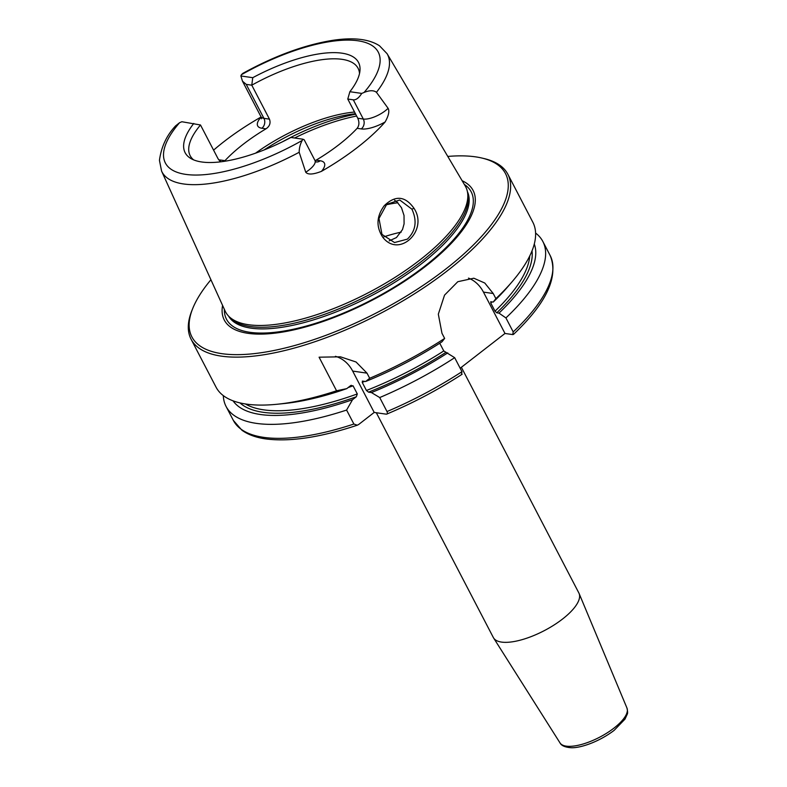 <?xml version="1.0" encoding="UTF-8"?>
<svg xmlns="http://www.w3.org/2000/svg" width="787" height="787" viewBox="0 0 787 787"><rect width="100%" height="100%" fill="white"/><g stroke="black" fill="none" stroke-linecap="round" stroke-linejoin="round"><path stroke-width="1.18" d="M461.379 367.293L578.868 592.985A48.214 17.432 152.5 0 1 579.094 593.467A48.214 17.432 152.5 0 1 553.202 625.537A48.214 17.432 152.5 0 1 501.506 642.084A48.214 17.432 152.5 0 1 493.597 637.972A48.214 17.432 152.5 0 1 493.331 637.509L376.324 412.742M362.768 381.075L362.207 382.354L366.427 390.48L368.532 392.152L371.425 392.565L379.718 397.553L386.997 411.552C387.725 413.46 387.391 414.326 386.004 414.139L374.199 412.427L358.744 424.429L357.318 425.196L353.884 424.045L346.595 410.057L352.527 399.707L356.314 396.766L357.298 393.933L353.068 385.807L350.549 385.689L346.762 388.63L336.561 390.785L319.079 357.19L340.446 356.816L356.049 361.99L367.008 373.146L369.683 378.281L365.66 381.488L362.325 381.115M535.593 233.05A178.58 64.573 152.5 0 1 542.863 241.511A178.58 64.573 152.5 0 1 505.923 317.918L513.203 331.917L512.75 334.583L504.988 333.462L460.169 368.227M240.891 75.975L242.485 81.189L246.233 84.376L251.781 85.183L252.745 77.687L240.891 75.975A17.432 6.306 -27.5 0 1 241.422 74.716A120.008 43.393 152.5 0 1 357.918 40.776A120.008 43.393 152.5 0 1 364.096 92.433C369.634 90.22 373.756 90.18 376.461 92.315L388.109 108.321A17.432 6.306 152.5 0 1 363.309 119.034L353.314 99.841C356.039 100.106 358.842 97.972 361.745 93.417L349.881 91.705L347.775 99.034L353.314 99.841M359.511 73.525A94.647 34.225 152.5 0 0 358.085 68.312A94.647 34.225 152.5 0 0 251.781 85.183L269.459 119.142L263.92 118.345L246.233 84.376M376.461 92.315A127.14 45.971 152.5 0 0 387.086 53.703L379.501 45.784C368.946 38.966 353.206 37.176 332.291 40.403C304.175 45.007 274.338 56.005 242.799 73.388L241.422 74.716M302.228 140.44A17.432 6.306 -27.5 0 0 302.759 139.181L304.175 139.752L314.967 160.489A17.432 6.306 152.5 0 1 305.74 172.225L299.188 152.275C299.198 147.995 300.211 144.051 302.228 140.44A120.008 43.393 152.5 0 1 185.732 174.38A120.008 43.393 152.5 0 1 179.544 122.733A17.432 6.306 -27.5 0 1 181.905 121.739L200.488 124.976A94.647 34.225 152.5 0 0 190.179 155.708A94.647 34.225 152.5 0 0 193.632 159.879M193.769 123.451A97.736 35.346 -27.5 0 0 190.985 158.581A97.736 35.346 -27.5 0 0 290.895 137.469L302.759 139.181M361.745 93.417A17.432 6.306 -27.5 0 0 364.096 92.433M357.77 118.237C359.462 122.182 359.246 125.546 357.141 128.32L361.263 128.92A7.142 5.952 -81.8 0 0 363.309 119.034L357.77 118.237L347.775 99.034M387.086 53.703L465.255 186.007A135.384 48.951 152.5 0 1 467.419 191.694A135.384 48.951 152.5 0 1 389.476 280.821A135.384 48.951 152.5 0 1 248.495 324.716A135.384 48.951 152.5 0 1 228.535 316.04A135.384 48.951 152.5 0 1 225.121 311.013L161.581 171.094A127.14 45.971 152.5 0 0 183.538 183.961A127.14 45.971 152.5 0 0 299.188 152.275M213.582 150.15A129.481 46.817 152.5 0 1 261.097 116.988M361.263 128.92A24.574 8.883 -27.5 0 0 385.128 121.965C388.64 115.679 389.634 111.124 388.109 108.321M385.128 121.965A128.586 46.492 152.5 0 1 321.47 171.35A24.574 8.883 -27.5 0 0 320.22 160.764L316.089 160.174L315.075 160.676M305.74 172.225C307.933 174.862 313.177 174.566 321.47 171.35M413.962 208.26C405.167 195.914 395.271 195.058 384.263 205.692C376.481 216.268 375.97 226.754 382.718 237.162C399.058 258.707 428.807 230.355 413.962 208.26L411.916 209.194C417.307 220.97 415.782 230.945 407.351 239.15L394.513 242.544L381.98 234.408L378.97 218.491L386.673 204.384L399.747 199.996L411.916 209.194M389.181 240.871L396.441 237.566L402.501 229.568L404.085 223.862L404.026 215.481L401.498 207.758L396.963 201.905L394.592 200.232M397.888 202.761A94.647 34.225 -27.5 0 0 386.22 204.797M374.199 412.427L352.674 371.08A35.72 29.749 98.2 0 0 335.4 356.304M462.136 374.238C438.31 389.683 413.205 402.964 386.83 414.06L386.004 414.139M351.268 385.286L350.549 385.689M365.66 381.488A169.992 61.475 152.5 0 0 441.979 341.814L444.645 338.41A178.58 64.573 152.5 0 1 369.683 378.281M444.645 338.41L441.969 333.275L438.32 314.17L444.547 295.125L457.808 281.707L473.833 278.214L484.782 283.035L493.223 293.521L495.889 298.647L493.223 302.051L490.655 301.834M447.783 156.436A176.79 63.924 152.5 0 1 481.792 158.02L483.907 158.521A178.58 64.573 152.5 0 1 507.871 174.281L532.838 222.239A178.58 64.573 152.5 0 1 511.806 282.09A178.58 64.573 152.5 0 1 495.889 298.647M336.561 390.785A178.58 64.573 152.5 0 1 277.132 404.252A178.58 64.573 152.5 0 1 246.321 404.095A178.58 64.573 152.5 0 1 216.041 387.155L191.074 339.197A178.58 64.573 152.5 0 1 191.91 310.521L192.717 308.514A176.79 63.924 152.5 0 1 210.926 279.749M507.871 174.281A178.58 64.573 152.5 0 1 415.054 293.423A178.58 64.573 152.5 0 1 221.354 356.137A178.58 64.573 152.5 0 1 191.074 339.197M461.507 374.337L461.959 371.671L454.679 357.682L443.779 350.953L439.756 343.24M447.744 352.891A169.992 61.475 152.5 0 1 371.425 392.565M454.679 357.682A178.58 64.573 152.5 0 1 379.718 397.553M513.468 334.396L512.75 334.583M346.595 410.057A178.58 64.573 152.5 0 1 226.066 406.426A178.58 64.573 152.5 0 1 223.311 395.615M534.284 244.009A169.992 61.475 152.5 0 1 498.988 313.128L505.923 317.918M491.029 301.736L490.793 303.074L495.023 311.19L496.794 312.813L498.988 313.128M511.806 282.09L507.34 287.275A169.992 61.475 152.5 0 1 493.223 302.051M504.988 333.462L483.454 292.105A35.72 29.749 98.2 0 0 468.481 278.106M200.488 124.976L218.166 158.944L221.049 161.788M224.157 161.355L224.954 160.676L220.822 160.076A24.574 8.883 -27.5 0 0 218.776 159.938M261.127 117.056A24.574 8.883 -27.5 0 0 261.874 128.232L265.996 128.822A94.647 34.225 -27.5 0 0 224.954 160.676M265.996 128.822C269.705 126.274 270.856 123.047 269.459 119.142M316.089 160.174A94.647 34.225 -27.5 0 0 357.141 128.32M179.544 122.733L175.609 125.871M349.881 91.705A97.736 35.346 -27.5 0 0 359.974 70.614A97.736 35.346 -27.5 0 0 252.745 77.687M401.213 232.116A94.647 34.225 -27.5 0 0 383.869 236.838M462.136 180.725A140.273 50.722 152.5 0 1 415.536 273.778A140.273 50.722 152.5 0 1 248.072 333.334A140.273 50.722 152.5 0 1 222.583 305.425M481.792 158.02A176.79 63.924 152.5 0 1 441.182 272.558A176.79 63.924 152.5 0 1 221.875 353.668A176.79 63.924 152.5 0 1 192.717 308.514M346.762 388.63A169.992 61.475 152.5 0 1 283.94 403.564L277.132 404.252M352.527 399.707A169.992 61.475 152.5 0 1 233.041 400.829M250.158 326.516A134.675 48.696 152.5 0 1 230.306 317.889L228.535 316.04A134.675 48.696 152.5 0 0 251.014 328.149A134.675 48.696 152.5 0 0 421.389 263.842A134.675 48.696 152.5 0 0 467.409 191.674L467.921 194.202A134.675 48.696 152.5 0 1 390.391 282.858A134.675 48.696 152.5 0 1 250.158 326.516M560.01 742.908C561.288 745.515 564.682 747.089 570.182 747.65C578.652 748.614 597.904 742.653 614.096 730.405L625.006 719.111L627.209 714.281C627.8 713.524 627.711 711.448 626.964 708.054A37.756 13.654 152.5 0 1 613.978 728.103A37.756 13.654 152.5 0 1 566.207 746.135A37.756 13.654 152.5 0 1 560.01 742.908L493.597 637.972M261.874 128.232A7.142 5.952 -81.8 0 0 263.92 118.345A17.432 6.306 152.5 0 1 260.959 116.692L242.485 81.189M356.619 116.033A112.502 40.678 -27.5 0 0 294.594 138M352.674 371.08L367.008 373.146M364.735 381.361A164.286 59.409 152.5 0 1 362.207 382.354M443.779 350.953A164.286 59.409 152.5 0 1 366.427 390.48M445.55 352.576A166.077 60.048 152.5 0 1 368.532 392.152M461.959 371.671A178.58 64.573 152.5 0 1 386.997 411.552M542.863 241.511L550.152 255.5A178.58 64.573 152.5 0 1 513.203 331.917M353.884 424.045A178.58 64.573 152.5 0 1 233.355 420.415L241.924 430.223C247.984 434.611 255.854 437.493 265.524 438.88C289.547 442.068 320.152 437.503 357.318 425.196M532.012 250.876A166.077 60.048 152.5 0 1 496.794 312.813M529.759 255.923A164.286 59.409 152.5 0 1 495.023 311.19M492.013 301.883A164.286 59.409 152.5 0 1 490.793 303.074M483.454 292.105L493.223 293.521M316.374 161.965A7.142 5.952 98.2 0 0 320.22 160.764M219.553 160.833A7.142 5.952 98.2 0 0 220.822 160.076M354.543 112.049A94.647 34.225 -27.5 0 0 255.568 153.17M355.429 113.741A96.427 34.874 -27.5 0 0 264.038 149.983M355.675 114.223A110.721 40.039 -27.5 0 0 282.484 141.788M464.32 184.424A137.932 49.876 152.5 0 1 424.39 266.439A137.932 49.876 152.5 0 1 249.892 332.301A137.932 49.876 152.5 0 1 224.354 309.33M353.068 385.807A164.286 59.409 152.5 0 1 348.129 387.558M357.298 393.933A164.286 59.409 152.5 0 1 245.396 403.957M356.314 396.766A166.077 60.048 152.5 0 1 239.966 402.905M626.964 708.054L579.094 593.467M550.152 255.5C558.859 276.601 546.64 302.897 513.478 334.406M226.066 406.426L233.355 420.415M314.967 160.489L316.118 161.935M260.959 116.692L261.343 118.788M175.688 125.772C166.687 135.305 161.276 146.825 159.446 160.341L161.581 171.094"/></g></svg>
